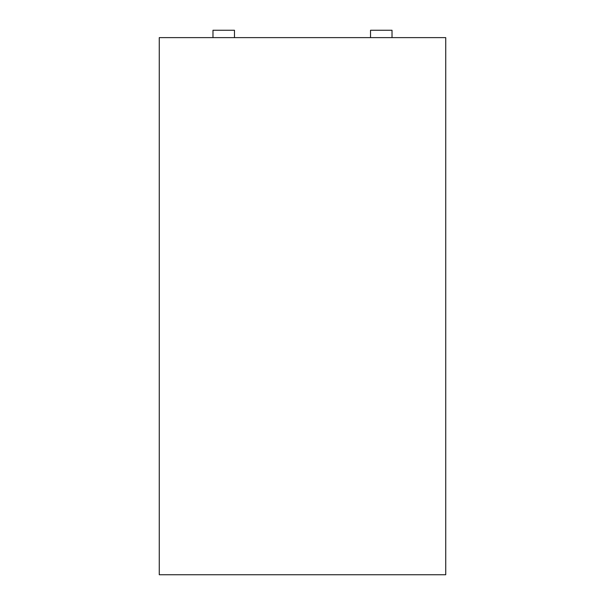 <?xml version="1.0" encoding="UTF-8"?>
<svg xmlns="http://www.w3.org/2000/svg" width="605" height="605" viewBox="0 0 605 605"><rect width="100%" height="100%" fill="white"/><g stroke="black" fill="none" stroke-linecap="round" stroke-linejoin="round"><path stroke-width="0.91" d="M159.266 37.623L159.266 574.75L445.734 574.75L159.266 574.75L159.266 37.623L445.734 37.623L445.734 574.75L445.734 37.623L159.266 37.623M212.983 30.25L212.983 37.623L212.983 30.25L234.468 30.25L234.468 37.623L234.468 30.25L212.983 30.25M370.532 37.623L370.532 30.25L392.017 30.25L392.017 37.623L392.017 30.25L370.532 30.25L370.532 37.623"/></g></svg>
